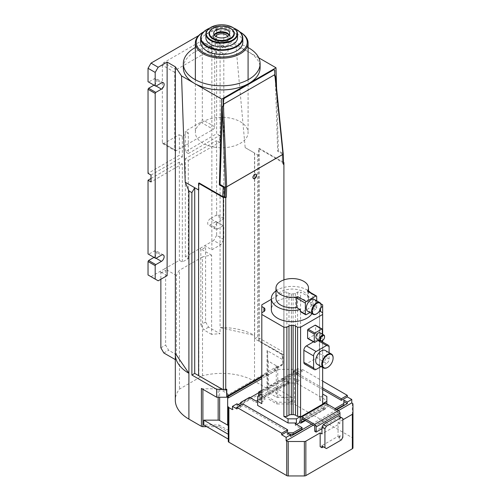 <?xml version="1.0" encoding="UTF-8"?>
<svg xmlns="http://www.w3.org/2000/svg" width="501" height="501" viewBox="0 0 501 501"><rect width="100%" height="100%" fill="white"/><g stroke="black" fill="none" stroke-linecap="round" stroke-linejoin="round"><path stroke-width="0.38" stroke-dasharray="2.5 1.88" d="M209.625 28.119A20.673 11.936 180 0 1 227.579 26.353A20.673 11.936 180 0 1 233.798 28.119M206.951 29.446A21.092 12.181 180 0 1 227.698 26.465A21.092 12.181 180 0 1 236.478 29.446M242.81 42.278A21.092 12.181 0 0 0 227.698 30.599A21.092 12.181 0 0 0 200.619 42.278M205.892 37.8A15.819 9.131 180 0 1 226.201 29.039A15.819 9.131 180 0 1 237.53 37.8M203.663 31.857L203.619 31.882A25.526 14.736 180 0 1 203.663 31.857A25.526 14.736 180 0 1 228.957 28.15A25.526 14.736 180 0 1 239.76 31.857A25.526 14.736 180 0 1 239.81 31.882L239.76 31.857M210.677 27.467A15.819 9.131 180 0 1 226.201 25.25A15.819 9.131 180 0 1 232.746 27.467M203.068 32.202A26.365 15.224 180 0 1 229.195 28.369A26.365 15.224 180 0 1 240.355 32.202M214.234 147.125A26.365 15.224 0 0 0 248.083 132.527A26.365 15.224 0 0 0 229.195 117.929A26.365 15.224 0 0 0 195.346 132.527A26.365 15.224 0 0 0 214.234 147.125M212.912 28.413A12.657 7.308 180 0 1 225.306 26.659A12.657 7.308 180 0 1 230.51 28.413M214.159 34.87A8.016 4.628 0 0 0 213.695 36.423A8.016 4.628 0 0 0 219.438 40.857A8.016 4.628 0 0 0 229.727 36.423A8.016 4.628 0 0 0 229.264 34.87M219.319 41.095A8.436 4.872 0 0 0 230.153 36.423A8.436 4.872 0 0 0 224.11 31.751A8.436 4.872 0 0 0 213.276 36.423A8.436 4.872 0 0 0 219.319 41.095M214.322 35.108A8.436 4.872 0 0 0 213.276 37.456A8.436 4.872 0 0 0 219.319 42.128A8.436 4.872 0 0 0 230.153 37.456A8.436 4.872 0 0 0 229.107 35.108M227.755 36.366A6.325 3.651 180 0 1 228.043 37.456A6.325 3.651 180 0 1 219.92 40.957A6.325 3.651 180 0 1 215.386 37.456A6.325 3.651 180 0 1 215.674 36.366M219.92 54.045A6.325 3.651 0 0 0 228.043 50.545A6.325 3.651 0 0 0 223.509 47.044A6.325 3.651 0 0 0 215.386 50.545A6.325 3.651 0 0 0 219.92 54.045M283.91 162.581L283.91 354.958L258.854 340.837L282.27 354.357L282.865 364.177L282.865 356.944L283.91 356.336L283.91 279.89M261.804 376.332L266.457 373.646L266.457 376.057L275.112 371.066L275.112 368.655L282.865 364.177M283.91 354.958L283.91 356.336M282.57 364.002L275.112 368.655M282.27 354.357L282.27 356.944M258.854 340.837L258.654 148.572L282.27 162.205L282.27 163.025L283.303 163.62L282.99 153.632A0.845 0.507 178.2 0 1 283.234 153.939M283.303 163.62L283.303 164.309M255.936 174.179A2.53 1.459 120 0 0 255.792 174.079A2.53 1.459 120 0 0 254.527 174.204A2.53 1.459 120 0 0 252.873 176.433A2.53 1.459 120 0 0 253.262 178.462A2.53 1.459 120 0 0 253.418 178.538M266.457 376.057L275.112 371.066M283.497 162.343L259.149 148.283L258.654 148.572M274.811 368.479L274.811 370.89M266.163 375.888L266.163 373.477L226.483 396.379M226.483 389.145L222.312 388.976L198.596 375.625M259.149 340.667L259.149 148.283M258.754 57.809L235.827 44.57L245.177 147.626L254.677 153.106L254.677 338.77L282.27 354.702M245.177 147.626L258.854 155.517M261.804 377.021L282.27 365.21M198.891 375.456L198.596 189.967M198.891 190.136L199.091 182.959M282.27 163.025L282.27 153.888L277.642 151.214L275.237 75.789M275.331 78.1L282.99 153.632A0.845 0.463 174.2 0 1 283.234 153.913M282.27 153.888L282.27 162.205M282.27 153.043L278.374 150.795L276.596 88.439M226.784 388.976L226.784 396.554M222.312 389.321L222.312 388.976M254.677 338.77L257.508 337.135L282.27 351.426M257.508 154.746L257.508 337.135M282.27 359.355L267.033 350.556A2.11 1.215 180 0 1 267.653 351.42L267.653 360.225A2.11 1.215 0 0 0 268.273 361.089L276.283 365.711A2.11 1.215 0 0 0 277.773 366.068L228.274 394.644A2.11 1.215 0 0 0 227.661 393.786L219.645 389.158A2.11 1.215 0 0 0 218.154 388.801L202.899 388.801A2.11 1.215 180 0 1 201.408 388.444M267.653 351.42L267.653 389.308A2.11 1.215 0 0 0 267.033 388.444L254.527 381.223A46.405 26.791 0 0 0 202.504 375.781L179.471 389.083A46.405 26.791 0 0 0 175.306 400.167M254.527 153.024L254.527 335.413L220.083 327.579L220.083 40.994L235.827 44.57M183.322 67.767A38.389 22.163 180 0 1 207.019 47.288A38.389 22.163 180 0 1 248.859 52.098A38.389 22.163 180 0 1 260.107 67.767M220.083 40.994L211.867 36.247L220.816 31.081L213.658 26.948L198.596 35.646M274.905 75.983L274.517 76.208L274.517 70.008L273.621 69.489M278.374 150.795L277.642 151.214M274.936 76.453L274.517 76.208M267.653 389.308L267.653 391.569A2.11 1.215 0 0 0 268.273 392.433L276.283 397.055A2.11 1.215 0 0 0 277.773 397.412L292.114 397.412L292.114 402.234L276.903 402.234L276.903 403.956L267.653 398.621M352.967 447.888L352.967 438.563A2.11 1.215 0 0 0 352.353 437.705L294.519 404.313A2.11 1.215 0 0 0 293.029 403.956L276.903 403.956M206.8 426.695L219.031 426.695L228.274 432.031L228.274 441.343M202.504 375.781L202.504 256.944A46.405 26.791 180 0 1 211.616 255.184L211.616 334.405A46.405 26.791 180 0 1 220.083 333.779L208.585 327.147L205.604 321.98L205.604 247.231A1.265 0.733 -120 0 0 204.709 245.684L211.867 249.817L211.867 36.247M254.527 381.223L254.527 335.413A46.405 26.791 0 0 0 220.083 327.579L220.083 333.779M228.274 396.379L228.274 394.656M277.798 366.068L277.798 369.343L261.804 378.574M219.031 426.695L219.031 424.973L203.813 424.973M267.653 360.225L267.653 391.569M228.274 394.644L228.274 397.932M277.798 369.343L293.029 369.343A2.11 1.215 180 0 1 294.519 369.7L298.082 371.755L298.082 368.479L302.554 371.066L302.554 369.513L322.663 381.123M228.274 432.031L228.274 439.095M213.658 26.948L216.645 28.67L216.645 42.109L216.044 43.142L210.376 46.411A3.795 2.192 120 0 0 207.896 49.756A3.795 2.192 120 0 0 208.479 52.799A3.795 2.192 120 0 0 210.376 52.611L216.044 49.342L216.645 49.687L216.645 133.729L185.32 151.816L185.32 131.149L200.832 122.194A2.11 1.215 120 0 0 202.323 119.607L202.323 42.109A2.11 1.215 120 0 0 201.884 41.138A2.11 1.215 120 0 0 200.832 41.245L163.84 62.6A2.11 1.215 120 0 0 162.349 65.186L162.349 142.685A2.11 1.215 120 0 0 162.787 143.655A2.11 1.215 120 0 0 163.84 143.549L179.352 134.594L179.352 155.26L148.033 173.346M153.995 85.164L154.295 84.988A3.795 2.192 120 0 0 156.775 81.644A3.795 2.192 120 0 0 156.193 78.601A3.795 2.192 120 0 0 154.295 78.789L148.628 82.064L148.033 81.719M195.346 47.526A38.389 22.163 180 0 1 248.083 47.526M167.121 275.65L159.963 271.517A1.265 0.733 60 0 1 160.859 273.064L160.859 279.264M175.306 359.599L175.337 353.418M216.645 28.67L220.816 31.081M211.867 249.817L220.816 244.645L223.803 239.478L223.803 226.045L223.202 225.7L217.534 228.976A3.795 2.192 -60 0 1 215.637 229.164A3.795 2.192 -60 0 1 215.054 226.12A3.795 2.192 -60 0 1 217.534 222.776L223.202 219.501L223.803 218.467L223.803 53.82L223.202 53.475L217.534 56.745A3.795 2.192 -60 0 1 215.637 56.932A3.795 2.192 -60 0 1 215.054 53.889A3.795 2.192 -60 0 1 217.534 50.545L223.202 47.276L223.803 46.242L223.803 32.803M175.337 359.618A46.405 26.791 180 0 1 176.421 354.727L176.421 275.506A46.405 26.791 180 0 1 179.471 270.246L179.471 389.083M202.504 256.944L179.471 270.246M219.031 424.973L228.274 430.309M352.967 404.119L352.967 438.563M342.828 419.807L338.056 422.562L338.056 436.34L320.158 446.673M276.903 402.234L267.653 396.898M211.616 255.184L199.937 248.44A1.265 0.733 60 0 1 200.832 249.986L205.604 247.231M205.604 321.98L200.832 324.736L200.832 249.986M200.832 324.736L203.813 329.902L208.585 327.147M211.616 334.405L203.813 329.902M176.421 275.506L164.735 268.761L179.352 260.32L182.339 262.042L188.301 258.597L185.32 256.875L213.658 240.511L220.816 244.645M298.082 371.755L232.451 409.643M292.114 397.412L267.653 383.29M267.653 388.112L292.114 402.234M176.22 150.695A2.11 1.215 -60 0 1 175.168 150.801A2.11 1.215 -60 0 1 174.73 149.837L174.73 72.332A2.11 1.215 -60 0 1 176.22 69.745L213.213 48.39A2.11 1.215 -60 0 1 214.265 48.29A2.11 1.215 -60 0 1 214.704 49.255L214.704 126.759A2.11 1.215 -60 0 1 213.213 129.339L176.22 150.695L163.84 143.549M216.044 43.142L223.202 47.276M223.803 46.242L216.645 42.109M151.014 175.068L182.339 156.982L179.352 155.26M216.645 49.687L223.803 53.82M223.803 218.467L216.645 214.334L216.645 140.618L219.626 142.347L219.626 135.452L216.645 133.729M182.339 156.982L182.339 136.316L188.301 132.871L188.301 153.538L185.32 151.816M188.301 132.871L185.32 131.149M188.301 153.538L219.626 135.452M182.339 136.316L179.352 134.594M148.628 82.064L155.786 86.197M223.202 53.475L216.044 49.342M158.172 280.817L148.033 274.961M153.995 257.395L154.295 257.22A3.795 2.192 120 0 0 156.775 253.875A3.795 2.192 120 0 0 156.193 250.832A3.795 2.192 120 0 0 154.295 251.02L148.628 254.295L155.786 258.428M148.033 253.951L148.628 254.295M151.014 276.684L164.735 268.761A1.265 0.733 -120 0 1 165.631 270.308L165.631 345.057L168.612 350.224L176.421 354.727M163.84 352.98L168.612 350.224M160.859 347.813L165.631 345.057M217.534 222.776L210.376 218.643L216.044 215.367L223.202 219.501M223.202 225.7L216.044 221.567L210.376 224.843L217.534 228.976M210.376 218.643A3.795 2.192 120 0 0 207.896 221.987A3.795 2.192 120 0 0 208.479 225.03A3.795 2.192 120 0 0 210.376 224.843M216.645 214.334L216.044 215.367M223.803 239.478L216.645 235.345L216.645 221.912L223.803 226.045M216.645 235.345L213.658 240.511M216.044 221.567L216.645 221.912M311.653 424.197L336.86 409.643M313.294 425.142L338.501 410.588M322.663 389.559L296.586 374.51L302.554 371.066M298.082 368.479L293.605 371.066L297.306 373.201L291.338 373.201L282.389 378.368L288.952 382.157L284.48 384.737L284.48 386.29L288.952 383.703L288.952 382.157M249.573 397.312L249.573 398.859L256.136 402.647L260.614 400.067L260.614 398.514L260.019 398.001L283.879 384.223L284.48 384.737M260.614 398.514L257.627 400.236M238.269 404.564L236.929 405.334L240.624 407.47L240.624 405.265L240.624 405.923L240.06 405.597M236.929 408.954L242.891 405.509L287.637 431.342M257.627 405.403L257.627 400.581L288.056 383.014L296.41 383.014L326.84 400.581L326.84 405.403L328.03 404.714L335.044 408.591M236.929 405.334L236.929 403.787M293.605 371.066L293.605 372.612L258.673 392.784M250.199 397.675L240.624 403.199M338.056 422.562L339.841 423.595L321.943 433.929M242.891 405.509L242.891 403.956M322.663 388.012L296.586 372.957L302.554 369.513M296.586 374.51L296.586 372.957M341.338 439.953L338.35 438.231L339.841 437.373L338.056 436.34M323.439 446.842L326.42 448.564M342.828 418.423L339.841 416.7L339.841 423.595M339.841 437.373L339.841 435.651L342.828 437.373M188.301 258.597L188.301 160.426L185.32 158.704L216.645 140.618M185.32 256.875L185.32 158.704M151.014 178.513L179.352 162.149L182.339 163.871L182.339 262.042M179.352 162.149L179.352 260.32M188.301 160.426L219.626 142.347M182.339 163.871L151.014 181.957M287.161 432.789L287.161 434.342L290.624 436.34M343.843 400.067L343.843 405.058M336.384 409.367L334.893 410.225L328.03 406.267L323.558 408.847L323.558 407.3L300.287 420.734M300.137 422.888L324.003 409.11L323.558 408.847M296.561 424.435L295.214 425.211L302.078 429.175M289.847 434.342L287.161 434.342M328.03 406.267L328.03 404.714M334.893 408.678L334.893 410.225M240.624 407.47L240.624 405.923M249.573 398.859L240.624 404.025L240.624 402.478M326.84 403.856L326.84 405.403M326.84 396.448L326.84 400.581M320.784 303.744L300.587 292.077L300.587 381.292L296.41 378.881L288.056 378.881L288.056 383.014M296.41 378.881L296.41 383.014M256.136 402.647L256.136 401.101M288.952 383.703L282.389 379.915L291.338 374.748L297.306 374.748L293.605 372.612M282.389 379.915L282.389 378.368M291.338 373.201L291.338 374.748M295.214 425.211L295.214 423.664M297.306 373.201L297.306 374.748M257.627 396.448L257.627 400.581M307.771 338.538A0.845 0.488 120 0 0 308.19 338.494L315.054 334.53A0.845 0.488 120 0 0 315.649 333.497L315.649 325.575A0.845 0.488 120 0 0 315.473 325.193M304.608 363.989A3.588 2.073 120 0 0 306.405 363.814L316.845 357.783A3.588 2.073 120 0 0 319.381 353.393L319.381 341.338A3.588 2.073 120 0 0 318.636 339.697A3.588 2.073 120 0 0 316.845 339.872L313.463 341.826M322.663 334.336L322.663 340.43M322.663 342.02L322.663 367.471M322.663 395.759L320.546 396.98A3.375 1.948 0 0 0 319.557 398.358L319.557 399.36A3.375 1.948 0 0 0 320.546 400.737L322.663 401.959L322.663 304.821M284.48 386.29L284.029 386.027A2.11 1.215 -120 0 1 282.539 383.447L282.539 378.28L283.879 379.057L261.804 391.801M283.879 384.223L283.879 379.057M258.673 395.846L258.673 397.224L282.539 383.447M260.614 400.067L260.163 399.811A2.11 1.215 60 0 1 258.673 397.224M260.019 398.001L260.019 395.07M288.056 378.881L283.879 381.292L283.879 292.077L271.348 299.31M261.804 304.821L261.804 401.959L263.921 400.737A3.375 1.948 0 0 0 264.91 399.36L264.91 398.358A3.375 1.948 0 0 0 263.921 396.98L261.804 395.759M260.163 399.811L284.029 386.027M339.841 416.7L338.35 415.843M339.841 435.651L338.35 438.231M324.003 409.11A2.11 1.215 -120 0 0 325.055 409.211A2.11 1.215 -120 0 0 325.493 408.246L304.765 420.214M339.96 416.769L339.96 418.322L338.62 417.546L338.469 412.123L325.644 404.714L325.493 408.246M323.558 407.3L324.153 407.645L324.153 404.025A2.11 1.215 60 0 1 324.592 403.061M322.663 401.959L322.663 403.681M283.879 381.292L286.866 381.292L288.977 382.513A3.375 1.948 0 0 0 291.363 383.083L293.104 383.083A3.375 1.948 0 0 0 295.49 382.513L297.6 381.292L300.587 381.292M261.804 403.681L261.804 401.959M315.649 333.497L322.331 337.355A0.845 0.488 -60 0 1 321.736 338.388L315.054 334.53M322.331 337.355L322.331 334.148M324.153 407.645L300.287 421.422M319.381 353.393L329.107 359.004A3.588 2.073 -60 0 1 326.571 363.4L316.845 357.783M318.955 339.997L321.736 338.388M321.091 366.563L326.571 363.4M321.009 307.501L320.546 307.764A3.375 1.948 0 0 0 319.557 309.142L319.557 310.15A3.375 1.948 0 0 0 319.701 310.708M283.879 292.077L286.866 292.077L288.977 293.298A3.375 1.948 0 0 0 291.363 293.868L293.104 293.868A3.375 1.948 0 0 0 295.49 293.298L297.6 292.077L300.587 292.077M311.929 313.657A20.885 12.055 0 0 0 313.119 309.643A20.885 12.055 0 0 0 307 301.12A20.885 12.055 0 0 0 284.242 298.508A20.885 12.055 0 0 0 271.348 309.643M329.107 359.004L329.107 352.679M297.6 292.077L297.6 381.292M261.804 390.248L282.539 378.28M286.866 381.292L286.866 292.077M314.753 431.323L338.62 417.546M321.943 428.724L339.96 418.322M319.557 398.358L319.557 309.142M319.557 310.15L319.557 399.36M264.91 399.36L264.91 398.358M325.356 350.512A8.016 4.628 -60 0 1 326.583 356.937A8.016 4.628 -60 0 1 321.348 364.002A8.016 4.628 -60 0 1 317.34 364.396M319.995 332.796A3.375 1.948 -60 0 1 320.508 335.501A3.375 1.948 -60 0 1 318.304 338.476A3.375 1.948 -60 0 1 316.619 338.645M275.988 290.874A20.885 12.055 180 0 1 307 289.929A20.885 12.055 180 0 1 308.478 290.874M310.376 292.478A20.885 12.055 180 0 1 313.119 298.452A20.885 12.055 180 0 1 311.534 303.049L310.977 306.349A20.885 12.055 180 0 1 301.433 311.86L300.569 311.785M333.102 357.871A8.016 4.628 -60 0 1 327.435 367.515M324.567 336.766A3.375 1.948 -60 0 1 322.181 340.718M311.534 303.049L307.89 300.944A16.245 9.375 0 0 0 308.478 298.452A16.245 9.375 0 0 0 303.719 291.82A16.245 9.375 0 0 0 286.021 289.785A16.245 9.375 0 0 0 275.988 298.452M311.534 304.602L316.695 307.576A1.265 0.733 -60 0 1 315.799 309.13L310.977 306.349M309.944 312.511L315.799 309.13M307.451 291.219L307.89 291.476L307.89 300.944M316.695 307.576L316.695 300.819M307.652 311.184A6.751 3.895 120 0 0 311.027 310.852A6.751 3.895 120 0 0 315.436 304.902A6.751 3.895 120 0 0 314.403 299.492M321.166 305.86A6.751 3.895 -60 0 1 316.394 313.952M267.033 350.556L267.033 388.444M218.154 397.243L218.154 388.801M219.645 389.158L219.645 397.243M202.899 389.308L202.899 388.801M268.273 361.089L268.273 392.433M227.661 396.736L227.661 393.786M276.283 365.711L276.283 397.055M277.773 397.412L277.773 366.068M293.029 403.956L293.029 369.343M352.353 403.255L352.353 437.705M294.519 369.7L294.519 404.313M174.73 149.837L162.349 142.685M200.832 122.194L213.213 129.339M214.704 126.759L202.323 119.607M154.295 84.988L156.087 86.022M214.704 49.255L202.323 42.109M213.213 48.39L200.832 41.245M154.295 78.789L161.454 82.922M176.22 69.745L163.84 62.6M174.73 72.332L162.349 65.186M210.376 52.611L217.534 56.745M217.534 50.545L210.376 46.411M154.295 251.02L161.454 255.153M154.295 257.22L156.087 258.253M160.859 273.064L165.631 270.308M284.029 384.48L260.163 398.257M316.845 339.872L318.01 340.542M329.107 346.949L319.381 341.338M322.331 329.433L315.649 325.575M306.405 363.814L316.125 369.425M308.19 338.494L314.872 342.352M314.753 426.157L338.62 412.379M300.287 417.803L324.153 404.025M338.469 412.123L314.609 425.9M320.546 400.737L320.546 396.98M320.546 307.764L320.546 309.017M293.104 293.868L293.104 383.083M295.49 293.298L295.49 382.513M291.363 293.868L291.363 383.083M288.977 293.298L288.977 382.513M263.921 396.98L263.921 400.737M301.433 311.86L306.255 314.641M316.695 296.554L307.89 291.476M248.083 79.747L248.083 132.527M195.346 79.747L195.346 132.527M213.695 36.423L213.695 33.323M229.727 36.423L229.727 33.323M230.153 37.456L230.153 36.423M213.276 37.456L213.276 36.423M228.043 50.545L228.043 37.456M215.386 50.545L215.386 37.456M162.787 143.655L175.168 150.801M201.884 41.138L214.265 48.29M163.351 82.734L156.193 78.601M215.637 56.932L208.479 52.799M163.351 254.965L156.193 250.832M215.637 229.164L208.479 225.03M325.055 409.211L305.378 420.571M320.953 341.031L318.636 339.697M301.671 418.485L325.537 404.708M313.119 309.643L313.119 298.452M308.478 298.452L308.478 291.382"/><path stroke-width="0.75" d="M233.798 28.119A20.673 11.936 180 0 1 236.328 29.359A20.673 11.936 180 0 1 239.478 43.9A20.673 11.936 180 0 1 215.85 49.242A20.673 11.936 180 0 1 207.095 29.359A20.673 11.936 180 0 1 209.625 28.119M236.478 29.446A21.092 12.181 180 0 1 236.629 29.534A21.092 12.181 180 0 1 242.81 38.145A21.092 12.181 180 0 1 215.731 49.824A21.092 12.181 180 0 1 200.619 38.145A21.092 12.181 180 0 1 206.8 29.534A21.092 12.181 180 0 1 206.951 29.446M200.619 38.145L200.619 42.278A21.092 12.181 0 0 0 215.731 53.958A21.092 12.181 0 0 0 242.81 42.278L242.81 38.145M232.746 27.467A15.819 9.131 180 0 1 232.902 27.555A15.819 9.131 180 0 1 237.53 34.012L237.53 37.8A15.819 9.131 180 0 1 217.227 46.555A15.819 9.131 180 0 1 205.892 37.8L205.892 34.012A15.819 9.131 180 0 1 210.526 27.555A15.819 9.131 180 0 1 210.677 27.467M195.346 42.967A26.365 15.224 180 0 0 214.234 57.565A26.365 15.224 180 0 0 248.083 42.967A26.365 15.224 180 0 0 240.355 32.202L239.81 31.882A25.526 14.736 180 0 1 243.63 49.824A25.526 14.736 180 0 1 214.472 56.406A25.526 14.736 180 0 1 203.619 31.882L203.068 32.202A26.365 15.224 180 0 0 195.346 42.967L195.346 79.747M237.53 34.012A15.819 9.131 180 0 1 217.227 42.767A15.819 9.131 180 0 1 205.892 34.012M226.083 25.144A15.399 8.893 180 0 1 232.602 27.38A15.399 8.893 180 0 1 234.95 38.208A15.399 8.893 180 0 1 217.346 42.19A15.399 8.893 180 0 1 210.827 27.38A15.399 8.893 180 0 1 226.083 25.144M230.51 28.413A12.657 7.308 180 0 1 230.66 28.501A12.657 7.308 180 0 1 232.589 37.4A12.657 7.308 180 0 1 218.123 40.675A12.657 7.308 180 0 1 212.762 28.501A12.657 7.308 180 0 1 212.912 28.413M218.242 40.093A12.237 7.064 180 0 1 213.063 28.325A12.237 7.064 180 0 1 225.187 26.547A12.237 7.064 180 0 1 230.366 28.325A12.237 7.064 180 0 1 232.226 36.93A12.237 7.064 180 0 1 218.242 40.093M219.438 37.757A8.016 4.628 180 0 1 213.695 33.323A8.016 4.628 180 0 1 223.985 28.883A8.016 4.628 180 0 1 229.727 33.323A8.016 4.628 180 0 1 219.438 37.757M229.264 34.87A8.016 4.628 0 0 0 223.985 31.983A8.016 4.628 0 0 0 214.159 34.87M229.107 35.108A8.436 4.872 0 0 0 224.11 32.784A8.436 4.872 0 0 0 214.322 35.108M215.674 36.366A6.325 3.651 180 0 1 223.509 33.949A6.325 3.651 180 0 1 227.755 36.366M254.827 178.513A2.53 1.459 -60 0 1 253.562 178.638A2.53 1.459 -60 0 1 253.174 176.609A2.53 1.459 -60 0 1 254.827 174.379A2.53 1.459 -60 0 1 256.092 174.254A2.53 1.459 -60 0 1 256.481 176.283A2.53 1.459 -60 0 1 254.827 178.513M283.91 279.89L283.91 163.959L283.303 164.309L282.99 154.346L226.665 186.86A0.845 0.47 -178.3 0 1 225.469 186.835L225.156 197.194L224.122 196.592L222.707 196.592L199.091 182.959L198.596 183.247L223.352 197.544L225.738 197.544L225.738 389.922L226.784 389.321L226.784 396.554L261.804 376.332M283.234 153.939A0.845 0.507 178.2 0 1 283.234 153.97L283.234 153.913A0.845 0.463 174.2 0 1 282.984 154.283L226.659 186.804A0.845 0.488 60 0 1 226.665 186.86L226.346 197.194L225.738 197.544M226.346 197.194L225.156 197.194M283.547 163.952L283.234 153.97A0.845 0.507 178.2 0 1 282.99 154.346A0.845 0.488 60 0 0 282.984 154.283L274.811 74.643L223.502 104.264L223.628 106.074L222.482 106.243L220.077 184.449L224.705 187.124L224.122 196.592M283.303 163.62L283.303 164.309M253.418 178.538A2.53 1.459 120 0 0 254.527 178.337A2.53 1.459 120 0 0 256.136 176.246A2.53 1.459 120 0 0 255.936 174.179M198.596 183.247L198.596 375.625L223.352 389.922L223.352 197.544M223.352 389.922L225.738 389.922M283.91 163.959L283.91 162.581L283.497 162.343M261.804 377.021L226.784 397.243L226.483 389.49M222.707 196.592L223.239 187.124L224.705 187.124M223.239 187.124L219.344 184.875L221.711 99.11L181.537 75.914L185.22 182.239L194.714 187.725L194.714 373.389L222.312 389.321L216.645 389.321L216.645 397.243L226.784 397.243M198.596 189.967L194.714 187.725L191.883 192.635L188.902 190.912L188.902 373.301L175.337 353.418L175.337 66.827L181.537 75.914M276.596 88.439L276.007 67.767L258.754 57.809M223.477 106.162L226.659 186.804A0.845 0.426 177.7 0 1 225.469 186.835L222.388 108.667M188.902 419.118L188.902 373.301A46.405 26.791 180 0 1 175.306 354.357L175.306 400.167A46.405 26.791 0 0 0 188.902 419.118L201.408 426.338L201.408 388.444L216.645 397.243M220.077 184.449L219.344 184.875M221.711 99.11L248.859 83.442A38.389 22.163 180 0 1 194.57 83.442A38.389 22.163 180 0 1 183.322 67.767L183.322 63.633A38.389 22.163 180 0 1 195.346 47.526M185.22 182.239L188.902 190.912M198.596 35.646L151.014 63.12L158.172 67.253L167.121 62.086L175.337 66.827M274.811 74.643L274.811 70.178L273.621 69.489L224.097 98.077L223.202 99.63L223.202 105.83L222.482 106.243M275.237 75.789L275.087 76.365L275.237 75.789L274.905 75.983M248.083 47.526A38.389 22.163 180 0 1 248.859 47.964A38.389 22.163 180 0 1 260.107 63.633L260.107 67.767A38.389 22.163 180 0 1 248.859 83.442L276.007 67.767M273.915 69.664L224.398 98.252L223.502 99.799L223.202 99.63M223.502 104.264L223.502 99.799M223.202 105.83L223.628 106.074M191.883 192.635L191.883 375.024L216.645 389.321M194.714 373.389L191.883 375.024M201.408 426.338A2.11 1.215 0 0 0 202.899 426.695L206.8 426.695M288.213 475.95L288.213 441.506A2.11 1.215 180 0 1 286.722 441.149L286.146 440.817L286.146 437.373L281.675 434.787L281.675 433.24L236.929 407.401L236.929 408.954L232.451 406.367L232.451 409.643L228.894 407.589A2.11 1.215 180 0 1 228.274 406.724L228.274 441.343A2.11 1.215 0 0 0 228.894 442.208L286.722 475.593A2.11 1.215 0 0 0 288.213 475.95L304.364 475.95A2.11 1.215 0 0 0 305.86 475.593L352.353 448.752A2.11 1.215 0 0 0 352.967 447.888L352.967 413.444A2.11 1.215 180 0 1 352.353 414.302L342.828 419.807M219.645 397.243L219.645 420.508A2.11 1.215 0 0 0 218.154 420.151L218.154 397.243M261.804 378.574L228.274 397.932L228.274 396.379M203.813 420.151L228.274 434.273L228.274 439.095L203.813 424.973L203.813 420.151L218.154 420.151M228.274 406.724L228.274 425.994A2.11 1.215 0 0 0 227.661 425.13L227.661 396.736M219.645 420.508L227.661 425.13M228.274 434.273L228.274 425.994M260.107 63.633A38.389 22.163 180 0 1 236.403 84.112A38.389 22.163 180 0 1 194.57 79.308A38.389 22.163 180 0 1 183.322 63.633M158.172 67.253L155.191 72.42L155.191 85.853L148.033 81.719L148.033 68.286L151.014 63.12M155.191 85.853L155.786 86.197L161.454 82.922A3.795 2.192 -60 0 1 163.351 82.734A3.795 2.192 -60 0 1 163.933 85.777A3.795 2.192 -60 0 1 161.454 89.122L155.786 92.397L155.191 93.43L155.191 258.084L148.033 253.951L148.033 180.235L151.014 181.957L151.014 175.068L148.033 173.346L148.033 89.297L148.628 88.264L153.995 85.164M155.191 72.42L148.033 68.286M155.191 258.084L155.786 258.428L161.454 255.153A3.795 2.192 -60 0 1 163.351 254.965A3.795 2.192 -60 0 1 163.933 258.009A3.795 2.192 -60 0 1 161.454 261.353L155.786 264.628L155.191 265.662L155.191 279.095L158.172 280.817L167.121 275.65L167.121 62.086M160.859 279.264L160.859 347.813L163.84 352.98L175.306 359.599M175.306 354.357A46.405 26.791 180 0 1 175.337 353.418M320.158 432.895L321.943 433.929L321.943 427.04L324.93 428.762L324.93 447.706L321.943 445.984L321.943 447.706L320.158 446.673L320.158 432.895L305.86 441.149A2.11 1.215 180 0 1 304.364 441.506L304.364 475.95M352.967 413.444L352.967 404.119A2.11 1.215 180 0 0 352.353 403.255L351.777 402.923L351.777 399.479L347.299 396.898L341.338 400.343L322.663 389.559M322.663 381.123L347.299 395.345L347.299 396.898M288.213 441.506L304.364 441.506M155.786 92.397L148.628 88.264M155.191 93.43L148.033 89.297M155.786 264.628L148.628 260.495L148.033 261.528L148.033 274.961L155.191 279.095M148.033 261.528L155.191 265.662M148.628 260.495L153.995 257.395M336.86 409.643L347.299 403.612L347.299 402.065L351.777 399.479M286.146 437.373L290.624 434.787L290.624 436.34L311.653 424.197M286.146 440.817L313.294 425.142M338.501 410.588L351.777 402.923M335.044 408.591L343.843 403.512L343.843 400.067L347.299 402.065M257.627 400.236L256.136 401.101L249.573 397.312L240.624 402.478L240.624 404.025M240.06 405.597L236.929 403.787L232.451 406.367M236.929 407.401L242.891 403.956L287.637 429.795L287.637 431.342L281.675 434.787M290.624 434.787L287.161 432.789L293.129 432.789L302.078 427.622L295.214 423.664L296.41 422.976L288.056 422.976L257.627 405.403L257.627 401.27L261.804 403.681L261.804 314.465L283.879 327.216L283.879 416.425L288.056 418.836L288.056 422.976M287.637 429.795L281.675 433.24M258.673 392.784L250.199 397.675M240.624 403.199L238.269 404.564M347.299 395.345L341.338 398.79L322.663 388.012M341.338 398.79L341.338 400.343M324.93 447.706L326.42 448.564L341.338 439.953L342.828 437.373L342.828 418.423L341.338 417.565L326.42 426.176L324.93 428.762M321.943 447.706L323.439 446.842L321.943 445.984M148.033 180.235L151.014 178.513M347.299 403.612L343.843 401.614M343.843 403.512L343.843 405.058L336.384 409.367M299.692 422.631L300.137 422.888A2.11 1.215 60 0 0 301.195 422.988A2.11 1.215 60 0 0 301.627 422.024L301.777 418.492L314.609 425.9L314.753 431.323L316.1 432.1L316.1 426.933A2.11 1.215 -120 0 0 314.609 424.353L301.777 416.945A2.11 1.215 -120 0 0 300.725 416.838A2.11 1.215 -120 0 0 300.287 417.803L300.287 421.422L299.692 421.078L299.692 422.631L296.561 424.435M302.078 427.622L302.078 429.175L293.129 434.342L289.847 434.342M322.663 367.471L322.663 403.681L326.84 401.27L326.84 396.448L322.663 394.036M326.84 401.27L326.84 403.856M293.129 432.789L293.129 434.342M261.804 394.036L257.627 396.448L257.627 401.27M307.595 338.15A0.845 0.488 120 0 0 307.771 338.538L314.453 342.396A0.845 0.488 -60 0 1 314.277 342.008L307.595 338.15L307.595 330.228L314.277 334.086L314.277 342.008M315.054 325.23L321.736 329.088A0.845 0.488 -60 0 1 322.156 329.051L315.473 325.193A0.845 0.488 120 0 0 315.054 325.23L308.19 329.195A0.845 0.488 120 0 0 307.595 330.228M303.869 362.348A3.588 2.073 120 0 0 304.608 363.989L314.334 369.606A3.588 2.073 -60 0 1 313.595 367.959L303.869 362.348L303.869 350.293L313.595 355.904L313.595 367.959M313.463 341.826L306.405 345.903A3.588 2.073 120 0 0 303.869 350.293M296.41 422.976L296.41 418.836L300.587 416.425L300.587 327.216L322.663 314.465L322.663 334.336M322.663 340.43L322.663 342.02M300.287 420.734L299.692 421.078M321.009 307.501L322.663 306.543L322.663 304.821L320.784 303.744M260.019 395.07L260.019 392.834L258.673 392.058L258.673 395.846M288.056 418.836L296.41 418.836M271.348 299.31L261.804 304.821L261.804 306.543L263.921 307.764A3.375 1.948 0 0 1 264.91 309.142L264.91 310.15L264.91 309.142M341.338 417.565L338.35 415.843L323.439 424.453L321.943 427.04M323.439 424.453L326.42 426.176M300.725 416.838L324.592 403.061A2.11 1.215 60 0 1 325.644 403.167L338.469 410.57A2.11 1.215 60 0 1 339.96 413.156L339.96 416.769M300.587 416.425L297.6 416.425L297.6 327.216L295.49 325.994A3.375 1.948 0 0 0 293.104 325.425L291.363 325.425A3.375 1.948 0 0 0 288.977 325.994L286.866 327.216L283.879 327.216M300.587 327.216L297.6 327.216M318.01 340.542L326.571 345.49A3.588 2.073 -60 0 1 328.362 345.308A3.588 2.073 -60 0 1 329.107 346.949L329.107 352.679M297.6 416.425L295.49 415.21A3.375 1.948 0 0 0 293.104 414.634L291.363 414.634A3.375 1.948 0 0 0 288.977 415.21L286.866 416.425L283.879 416.425M322.331 334.148L322.331 329.433A0.845 0.488 -60 0 0 322.156 329.051M314.277 334.086A0.845 0.488 -60 0 1 314.872 333.052L308.19 329.195M321.091 366.563L316.125 369.425A3.588 2.073 -60 0 1 314.334 369.606M321.736 329.088L314.872 333.052M314.453 342.396A0.845 0.488 -60 0 0 314.872 342.352L318.955 339.997M261.804 314.465L261.804 312.743L263.921 311.528A3.375 1.948 0 0 0 264.91 310.15M319.701 310.708A3.375 1.948 0 0 0 320.546 311.528L322.663 312.743L322.663 314.465M309.944 312.511L306.255 314.641A1.265 0.733 -60 0 1 305.623 314.703L300.569 311.785L300.199 309.593A20.885 12.055 180 0 1 277.466 306.975A20.885 12.055 180 0 1 271.348 298.452L271.348 309.643A20.885 12.055 0 0 0 277.466 318.173A20.885 12.055 0 0 0 311.929 313.657M326.571 345.49L316.125 351.514L306.405 345.903M313.595 355.904A3.588 2.073 -60 0 1 316.125 351.514M322.663 306.543L322.663 312.743M261.804 391.801L260.019 392.834M258.673 392.058L261.804 390.248M286.866 327.216L286.866 416.425M261.804 312.743L261.804 306.543M316.1 432.1L321.943 428.724M327.435 367.515L327.729 367.339A7.596 4.384 -60 0 1 322.362 364.24A7.596 4.384 -60 0 1 327.729 354.94A7.596 4.384 -60 0 1 333.102 358.04A7.596 4.384 -60 0 1 327.729 367.339L327.435 367.515A8.016 4.628 -60 0 1 323.427 367.909L317.34 364.396A8.016 4.628 -60 0 1 316.112 357.977A8.016 4.628 -60 0 1 321.348 350.913A8.016 4.628 -60 0 1 325.356 350.512L331.443 354.025A8.016 4.628 -60 0 1 333.102 357.695A8.016 4.628 -60 0 1 333.102 357.871M322.181 340.718L322.481 340.542A2.956 1.703 -60 0 1 320.396 339.34A2.956 1.703 -60 0 1 322.481 335.72A2.956 1.703 -60 0 1 324.573 336.929A2.956 1.703 -60 0 1 322.481 340.542L322.181 340.718A3.375 1.948 -60 0 1 320.496 340.88L316.619 338.645A3.375 1.948 -60 0 1 316.1 335.939A3.375 1.948 -60 0 1 318.304 332.965A3.375 1.948 -60 0 1 319.995 332.796L323.871 335.037A3.375 1.948 -60 0 1 324.573 336.584A3.375 1.948 -60 0 1 324.567 336.766M271.348 298.452A20.885 12.055 180 0 1 275.988 290.874M308.478 290.874A20.885 12.055 180 0 1 310.376 292.478M323.427 367.909A8.016 4.628 -60 0 1 322.199 361.49A8.016 4.628 -60 0 1 327.435 354.426A8.016 4.628 -60 0 1 331.443 354.025M320.496 340.88A3.375 1.948 -60 0 1 319.976 338.181A3.375 1.948 -60 0 1 322.181 335.207A3.375 1.948 -60 0 1 323.871 335.037M296.554 307.489L296.554 298.02L297.907 296.73A16.245 9.375 180 0 1 280.748 294.575A16.245 9.375 180 0 1 275.988 287.943L275.988 298.452A16.245 9.375 0 0 0 280.748 305.084A16.245 9.375 0 0 0 296.554 307.489L300.199 309.593M296.554 298.02L305.36 303.099L305.36 314.121L300.199 311.146M305.623 314.703A1.265 0.733 -60 0 1 305.36 314.121M316.695 300.819L316.695 296.554A1.265 0.733 -60 0 0 316.432 295.978A1.265 0.733 -60 0 0 315.799 296.041L306.255 301.552L297.907 296.73M275.988 287.943A16.245 9.375 180 0 1 286.021 279.282A16.245 9.375 180 0 1 303.719 281.311A16.245 9.375 180 0 1 308.478 287.943A16.245 9.375 180 0 1 307.451 291.219L307.89 291.476M319.77 302.591L314.403 299.492A6.751 3.895 120 0 0 311.027 299.83A6.751 3.895 120 0 0 306.618 305.779A6.751 3.895 120 0 0 307.652 311.184L313.019 314.284A6.751 3.895 -60 0 1 311.985 308.879A6.751 3.895 -60 0 1 316.394 302.93A6.751 3.895 -60 0 1 319.77 302.591A6.751 3.895 -60 0 1 321.172 305.685A6.751 3.895 -60 0 1 321.166 305.86M305.36 303.099A1.265 0.733 -60 0 1 306.255 301.552M316.394 313.952L316.695 313.776A6.325 3.651 -60 0 1 312.217 311.196A6.325 3.651 -60 0 1 316.695 303.443A6.325 3.651 -60 0 1 321.172 306.03A6.325 3.651 -60 0 1 316.695 313.776L316.394 313.952A6.751 3.895 -60 0 1 313.019 314.284M202.899 426.695L202.899 389.308M228.894 407.589L228.894 442.208M286.722 441.149L286.722 475.593M352.353 414.302L352.353 448.752M305.86 441.149L305.86 475.593M156.087 86.022L161.454 89.122M156.087 258.253L161.454 261.353M304.765 420.214L301.627 422.024M314.609 424.353L338.469 410.57M301.777 416.945L325.644 403.167M316.1 426.933L339.96 413.156M320.546 309.017L320.546 311.528M263.921 311.528L263.921 307.764M295.49 325.994L295.49 415.21M288.977 325.994L288.977 415.21M291.363 325.425L291.363 414.634M293.104 325.425L293.104 414.634M307.451 291.219L315.799 296.041M248.083 42.967L248.083 79.747M283.234 153.913L275.337 75.995M305.378 420.571L301.195 422.988M328.362 345.308L320.953 341.031M333.102 358.04L333.102 357.695M324.573 336.929L324.573 336.584M308.478 291.382L308.478 287.943M307.771 290.975L316.432 295.978M321.172 306.03L321.172 305.685"/></g></svg>

